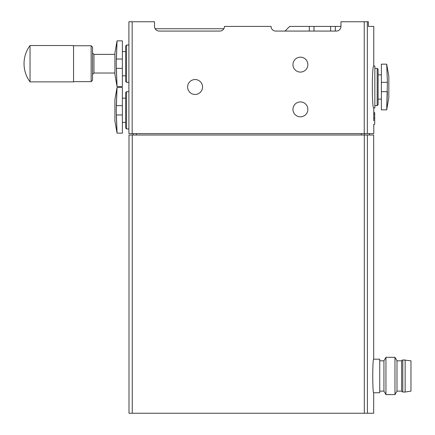 <?xml version="1.0" encoding="UTF-8"?>
<svg xmlns="http://www.w3.org/2000/svg" width="435" height="435" viewBox="0 0 435 435"><rect width="100%" height="100%" fill="white"/><g stroke="black" fill="none" stroke-linecap="round" stroke-linejoin="round"><path stroke-width="0.65" d="M374.704 114.264L374.704 112.632L373.725 112.632L373.725 114.264L374.704 114.264L374.704 124.285L373.774 124.285L373.774 133.605L128.901 133.605L128.901 21.75L154.534 21.75L154.534 26.41A4.66 4.66 0 0 0 159.194 31.07L219.784 31.07A4.66 4.66 0 0 0 224.444 26.41L271.054 26.41A4.66 4.66 0 0 0 275.714 31.07L336.304 31.07A4.66 4.66 0 0 0 340.964 26.41L289.694 26.41L285.034 31.07M309.301 31.07L309.301 26.41M335.336 31.07L335.336 26.41M330.633 31.07L330.633 26.41M314.01 31.07L314.01 26.41M367.341 133.605L367.341 21.75L368.407 21.75L368.407 26.41L373.774 26.41L373.774 66.028C371.871 64.788 371.871 109.223 373.774 107.972L373.774 112.632M367.341 21.75L340.964 21.75L340.964 26.41M373.725 120.789L373.774 114.264M307.871 109.37A7.455 7.455 0 0 1 296.686 115.83A7.455 7.455 0 0 1 296.686 102.916A7.455 7.455 0 0 1 307.871 109.37M307.871 64.63A7.455 7.455 0 0 1 296.686 71.084A7.455 7.455 0 0 1 296.686 58.17A7.455 7.455 0 0 1 307.871 64.63M202.541 87A7.455 7.455 0 0 1 191.351 93.46A7.455 7.455 0 0 1 191.351 80.54A7.455 7.455 0 0 1 202.541 87M122.376 105.645L116.335 105.645L117.053 87.468L116.232 110.305L117.053 133.143L116.335 114.965L122.376 114.965L122.376 133.143L117.053 133.143L114.916 121.022L114.916 99.582L117.053 87.468L122.376 87.468L122.376 114.965M122.376 59.035L116.335 59.035L117.053 40.857L116.232 63.695L117.053 86.532L116.335 68.355L122.376 68.355L122.376 86.532L117.053 86.532L114.916 74.418L114.916 52.978L117.053 40.857L122.376 40.857L122.376 68.355M381.37 82.34L387.411 82.34L386.693 64.162L387.411 82.34L386.693 109.837L387.411 91.66L381.37 91.66L381.37 109.837L386.693 109.837L388.83 97.717L388.83 76.283L386.693 64.162L381.37 64.162L381.37 91.66M373.681 359.185C372.463 358.195 372.463 393.746 373.681 392.745L379.739 392.745L379.739 359.185L373.681 359.185L373.681 135.008L128.994 135.008L128.994 413.25L132.256 413.25L132.256 135.008M373.681 392.745L373.681 413.25L132.256 413.25M405.143 392.044L410.966 391.114L410.966 360.816L402.81 359.886L402.81 392.044L405.143 392.044L405.143 359.886M402.81 392.044L401.646 391.114L401.646 360.816L402.81 359.886M401.646 391.114L396.986 391.114L396.986 360.816L394.964 357.32L385.954 357.32L385.954 394.605L394.964 394.605L394.964 357.32M385.954 394.605L383.936 391.114L383.936 360.816L385.954 357.32M133.186 135.008L133.186 133.605M377.178 68.355L377.178 105.645L378.107 104.71L378.107 69.29L377.178 68.355L374.845 68.355M373.774 107.972L374.845 107.972L374.845 66.028L373.774 66.028M128.901 82.34L126.569 82.34L126.569 45.055L128.901 45.055M126.569 82.34L125.639 81.405L125.639 45.985L126.569 45.055M128.901 128.945L126.569 128.945L126.569 91.66L128.901 91.66M126.569 128.945L125.639 128.015L125.639 92.595L126.569 91.66M155.159 28.743L223.818 28.743M30.037 63.695L30.037 81.872L73.553 81.872L73.553 45.517L30.037 45.517L30.037 63.695M73.553 45.751L91.149 45.751L92.546 47.149L92.546 80.241L91.149 81.639L91.149 45.751M114.916 54.375L93.944 54.375L92.546 52.978L92.546 74.418L93.944 73.02L114.916 73.02M132.164 133.605L132.164 21.75M364.247 133.605L364.247 21.75M367.406 413.25L367.406 135.008M364.307 413.25L364.307 135.008M136.449 135.008L136.449 133.605M361.409 135.008L361.409 133.605M364.541 135.008L364.541 133.605M373.752 118.26L374.704 118.26M93.944 54.375L93.944 73.02M401.646 360.816L396.986 360.816M396.986 391.114L394.964 394.605M383.936 360.816L379.739 360.816M383.936 391.114L379.739 391.114M369.484 135.008L369.484 133.605M381.37 74.88L378.107 74.88M381.37 99.12L378.107 99.12M377.178 105.645L374.845 105.645M125.639 51.58L122.376 51.58M125.639 75.815L122.376 75.815M125.639 98.185L122.376 98.185M125.639 122.42L122.376 122.42M30.037 45.517A30.526 30.526 0 0 0 30.037 81.872M73.553 81.639L91.149 81.639"/></g></svg>
